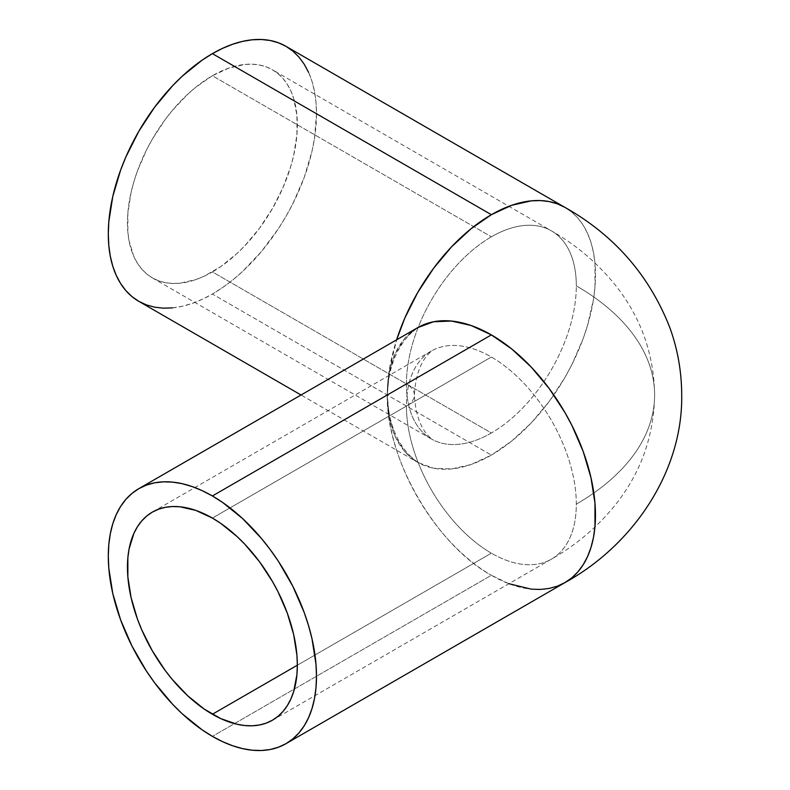 <?xml version="1.0" encoding="UTF-8"?>
<svg xmlns="http://www.w3.org/2000/svg" width="790" height="790" viewBox="0 0 790 790"><rect width="100%" height="100%" fill="white"/><g stroke="black" fill="none" stroke-linecap="round" stroke-linejoin="round"><path stroke-width="0.59" stroke-dasharray="3.95 2.96" d="M491.37 236.822A120.129 69.352 120 0 0 406.425 383.94A27.087 15.642 180 0 1 414.365 395A27.087 15.642 180 0 1 406.425 406.06A120.129 69.352 60 0 1 430.817 351.353A120.129 69.352 60 0 1 491.37 357.021A120.129 69.352 60 0 1 576.315 504.139A267.336 154.346 0 0 0 654.614 395A267.336 154.346 0 0 0 576.315 285.862A120.129 69.352 120 0 0 551.924 231.154A120.129 69.352 120 0 0 491.37 236.822A120.129 69.352 -60 0 1 551.43 230.868A120.129 69.352 -60 0 1 576.315 285.862A120.129 69.352 -60 0 1 491.37 432.979L212.392 271.918A120.129 69.352 120 0 0 290.868 166.068A120.129 69.352 120 0 0 272.461 69.806A120.129 69.352 120 0 0 212.392 75.751L491.37 236.822L212.392 75.751L228.962 68.068L244.9 64.454L252.435 64.217L259.584 65.037L266.279 66.903L272.461 69.806L278.06 73.707L283.018 78.566L287.303 84.352L290.868 90.998L293.683 98.434L296.931 115.419L296.931 134.646L293.683 155.383L290.868 166.068L283.018 187.556L272.461 208.511L259.584 228.142L244.9 245.69L237.049 253.462L220.716 266.645L204.067 276.253L195.821 279.601L179.893 283.225L172.358 283.452L165.209 282.632L158.514 280.766L152.332 277.873L146.733 273.972L141.766 269.104L137.48 263.327L133.915 256.681L129.086 241.069L127.861 232.25L127.861 213.024L131.11 192.296L133.915 181.611L137.48 170.847L146.733 149.527L152.332 139.159L165.209 119.527L172.358 110.452L187.734 94.217L195.821 87.206L212.392 75.751A120.129 69.352 120 0 0 133.915 181.611A120.129 69.352 120 0 0 152.332 277.873A120.129 69.352 120 0 0 212.392 271.918L491.37 432.979A120.129 69.352 -60 0 1 431.31 438.934A120.129 69.352 -60 0 1 406.425 383.94A120.129 69.352 -60 0 1 491.37 236.822M406.425 406.06A120.129 69.352 -120 0 0 491.37 553.178L297.336 665.21L491.37 553.178A120.129 69.352 60 0 1 406.425 406.06A27.087 15.642 0 0 0 414.365 395A27.087 15.642 0 0 0 406.425 383.94A120.129 69.352 120 0 0 430.817 438.648A120.129 69.352 120 0 0 491.37 432.979A120.129 69.352 120 0 0 576.315 285.862A267.336 154.346 180 0 1 654.614 395A267.336 154.346 180 0 1 576.315 504.139A120.129 69.352 60 0 1 551.924 558.846A120.129 69.352 60 0 1 491.37 553.178A120.129 69.352 -120 0 0 551.43 559.132A120.129 69.352 -120 0 0 576.315 504.139A120.129 69.352 -120 0 0 491.37 357.021A120.129 69.352 -120 0 0 431.31 351.066A120.129 69.352 -120 0 0 406.425 406.06M212.392 518.082L491.37 357.021L212.392 518.082M508.888 583.692L491.37 575.298L212.392 736.359L491.37 575.298A147.217 84.994 -120 0 0 564.978 582.586M417.762 327.613C415.659 328.61 412.163 331.78 407.275 337.093C394.783 351.698 388.117 371.004 387.278 395A147.217 84.994 -60 0 1 396.629 339.809L389.272 370.392L387.278 395L389.272 417.298L395.197 436.426L404.816 451.653L417.762 462.387A147.217 84.994 -60 0 1 387.278 395L389.272 372.702L395.197 353.574L404.816 338.347L417.762 327.613A147.217 84.994 -120 0 0 387.278 395A147.217 84.994 -120 0 0 491.37 575.298C435.744 544.843 385.846 458.398 387.278 395C388.117 418.996 394.783 438.302 407.275 452.907C412.163 458.22 415.659 461.39 417.762 462.387L433.542 468.233L451.534 468.954L471.057 464.52L491.37 455.099A147.217 84.994 -60 0 1 417.762 462.387L301.039 395M138.793 301.326A147.217 84.994 120 0 0 212.392 294.038L491.37 455.099L212.392 294.038A147.217 84.994 120 0 0 308.564 164.31A147.217 84.994 120 0 0 286 46.343M564.978 207.415A147.217 84.994 -60 0 1 587.543 325.371A147.217 84.994 -60 0 1 491.37 455.099L511.683 441.067L531.206 422.956L549.198 401.458L564.978 377.403L571.842 364.694L583.178 338.564L587.543 325.371L593.468 299.41L594.969 286.869L594.969 263.307L593.468 252.504L590.979 242.5L587.543 233.376L583.178 225.239L577.925 218.149L571.842 212.194L564.978 207.415M172.556 307.883L182.174 306.303L192.089 303.449L202.191 299.351L212.392 294.038L222.602 287.57L232.704 280.006L242.609 271.414L261.47 251.516L278.435 228.626L286 216.332L292.863 203.632L304.199 177.493L312.01 151.216L314.489 138.339L316.494 113.74L315.99 102.246L314.489 91.442L312.01 81.429L308.564 72.315M152.332 277.873L431.952 439.329L428.407 435.932C420.162 427.183 415.481 413.535 414.365 395C415.481 376.465 420.162 362.817 428.407 354.068L431.952 350.671L152.332 512.127M272.461 720.194L551.43 559.132C577.302 544.389 599.235 525.508 617.227 502.479C641.51 470.909 653.972 435.083 654.614 395C653.972 354.888 641.49 319.051 617.188 287.471C599.205 264.462 577.283 245.601 551.43 230.868L272.461 69.806"/><path stroke-width="1.19" d="M212.392 714.249A120.129 69.352 60 0 1 133.915 608.389A120.129 69.352 60 0 1 152.332 512.127A120.129 69.352 60 0 1 212.392 518.082L220.716 523.355L237.049 536.538L244.9 544.31L259.584 561.858L272.461 581.489L278.06 591.848L287.303 613.178L293.683 634.617L296.931 655.354L297.336 665.2L296.931 674.581L293.683 691.566L290.868 699.002L287.303 705.648L283.018 711.435L278.06 716.293L272.461 720.194L266.279 723.097L259.584 724.963L252.435 725.783L244.9 725.546L237.049 724.262L220.716 718.584L204.067 708.966L187.734 695.783L172.358 679.548L165.209 670.473L152.332 650.842L141.766 629.877L137.48 619.153L131.11 597.704L127.861 576.976L127.861 557.75L129.086 548.932L133.915 533.319L137.48 526.673L141.766 520.896L146.733 516.028L152.332 512.127L158.514 509.234L165.209 507.368L172.358 506.548L179.893 506.775L195.821 510.399L212.392 518.082A120.129 69.352 60 0 1 290.868 623.932A120.129 69.352 60 0 1 272.461 720.194A120.129 69.352 60 0 1 212.392 714.249L297.336 665.21L212.392 714.249M212.392 495.962A147.217 84.994 60 0 1 308.564 625.69A147.217 84.994 60 0 1 286 743.657A147.217 84.994 60 0 1 212.392 736.359A147.217 84.994 60 0 1 116.229 606.641A147.217 84.994 60 0 1 138.793 488.674A147.217 84.994 60 0 1 212.392 495.962L491.37 334.901L212.392 495.962L202.191 490.649L192.089 486.551L182.174 483.697L172.556 482.117L163.323 481.831L154.564 482.828L146.357 485.119L138.793 488.674L131.93 493.454L125.847 499.418L120.594 506.499L116.229 514.645L112.782 523.76L110.304 533.773L108.803 544.577L108.299 556.061L108.803 568.138L112.782 593.547L120.594 619.824L131.93 645.963L146.357 670.957L154.564 682.718L172.556 704.216L182.174 713.745L202.191 729.891L212.392 736.359L222.602 741.672L232.704 745.78L242.609 748.634L252.227 750.214L261.47 750.5L270.229 749.493L278.435 747.202L286 743.657L292.863 738.877L298.946 732.913L304.199 725.822L308.564 717.685L312.01 708.571L314.489 698.558L315.99 687.754L316.494 676.26L315.99 664.193L312.01 638.784L308.564 625.69L304.199 612.507L292.863 586.368L278.435 561.374L270.229 549.613L261.47 538.484L242.609 518.586L222.602 502.43L212.392 495.962M286 743.657L564.978 582.586A147.217 84.994 -120 0 0 587.543 464.629A147.217 84.994 -120 0 0 491.37 334.901L511.683 348.933L531.206 367.044L549.198 388.542L564.978 412.597L571.842 425.306L583.178 451.436L590.979 477.713L594.969 503.131L594.969 526.693L593.468 537.496L590.979 547.5L587.543 556.624L583.178 564.761L577.925 571.851L571.842 577.806L564.978 582.586L557.404 586.14L549.198 588.432L540.439 589.439L531.206 589.143L508.888 583.692M308.564 72.315L304.199 64.178L298.946 57.087L292.863 51.123L286 46.343A147.217 84.994 120 0 0 212.392 53.641L491.37 214.702L471.057 228.735L451.534 246.855L433.542 268.353L417.762 292.409L404.816 318.094L396.629 339.809A147.217 84.994 -60 0 1 491.37 214.702L212.392 53.641A147.217 84.994 120 0 0 116.229 183.359A147.217 84.994 120 0 0 138.793 301.326L146.357 304.881L154.564 307.172L163.323 308.169L172.556 307.883M491.37 214.702A147.217 84.994 -60 0 1 564.978 207.415L557.404 203.859L549.198 201.569L540.439 200.561L531.206 200.858L511.683 205.291L491.37 214.702M417.762 327.613L433.542 321.767L451.534 321.046L471.057 325.48L491.37 334.901A147.217 84.994 -120 0 0 417.762 327.613L138.793 488.674M564.978 582.586C633.215 545.061 683.113 471.373 681.701 394.417C681.582 371.428 677.623 349.16 669.831 327.613C649.271 275.305 614.314 235.232 564.978 207.415L286 46.343L278.435 42.798L270.229 40.507L261.47 39.5L252.227 39.786L242.609 41.366L232.704 44.22L222.602 48.328L212.392 53.641L202.191 60.109L182.174 76.255L172.556 85.784L154.564 107.282L138.793 131.338L125.847 157.032L120.594 170.176L112.782 196.453L108.803 221.862L108.299 233.939L108.803 245.423L110.304 256.227L112.782 266.24L116.229 275.354L120.594 283.501L125.847 290.582L131.93 296.546L138.793 301.326L301.039 395"/></g></svg>
